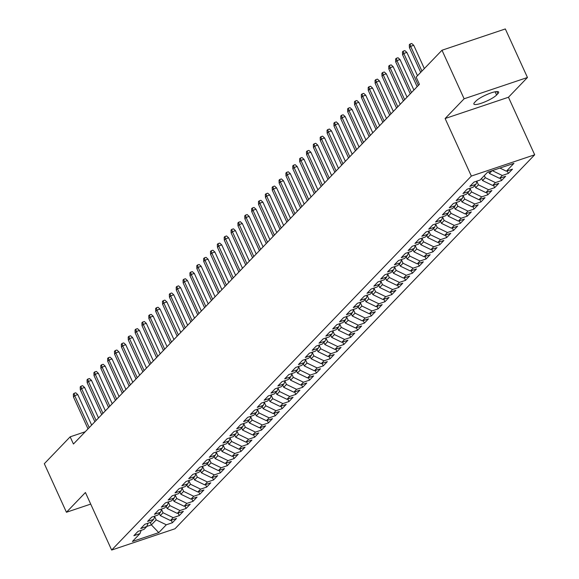 <?xml version="1.0" encoding="UTF-8"?>
<svg xmlns="http://www.w3.org/2000/svg" width="579" height="579" viewBox="0 0 579 579"><rect width="100%" height="100%" fill="white"/><g stroke="black" fill="none" stroke-linecap="round" stroke-linejoin="round"><path stroke-width="0.87" d="M527.455 77.499L464.119 98.785L445.121 118.529L508.463 97.25L527.455 77.499L505.329 28.95L441.994 50.235L416.142 77.108L419.42 84.302L73.439 444.021L70.16 436.834L44.315 463.707L66.44 512.256L90.715 504.099M508.463 97.25L534.685 154.788L174.996 528.765L111.653 550.05L471.349 176.067L534.685 154.788M150.279 522.453L151.387 524.885L158.769 532.629L166.311 524.784L172.39 522.743L176.501 518.466L170.421 520.507L173.164 517.655L179.244 515.614L183.355 511.337L177.283 513.378L180.026 510.526L186.098 508.485L190.216 504.208L184.136 506.249L186.879 503.397L192.959 501.356L197.07 497.079L190.99 499.12L193.733 496.268L199.813 494.227L203.931 489.95L197.852 491.991L200.595 489.139L206.667 487.098L210.785 482.821L204.705 484.862L207.448 482.01L213.528 479.969L217.639 475.692L211.567 477.733L214.31 474.881L220.382 472.84L224.5 468.563L218.421 470.604L221.164 467.752L227.243 465.711L231.354 461.434L225.274 463.475L228.017 460.623L234.097 458.582L238.208 454.305L232.136 456.346L234.879 453.495L240.951 451.454L245.069 447.176L238.989 449.217L241.732 446.366L247.812 444.325L251.923 440.047L245.843 442.088L248.586 439.237L254.666 437.196L258.777 432.918L252.705 434.959L255.448 432.108L261.52 430.067L265.638 425.789L259.558 427.83L262.301 424.979L268.381 422.938L272.492 418.66L266.412 420.701L269.155 417.85L275.235 415.809L279.353 411.531L273.274 413.572L276.017 410.721L282.089 408.68L286.207 404.403L280.127 406.444L282.87 403.592L288.95 401.551L293.061 397.274L286.989 399.315L289.724 396.463L295.804 394.422L299.922 390.145L293.843 392.186L296.586 389.334L302.665 387.293L306.776 383.016L300.696 385.057L303.439 382.205L309.519 380.164L313.63 375.887L307.558 377.928L310.301 375.076L316.373 373.035L320.491 368.758L314.411 370.799L317.154 367.947L323.234 365.906L327.345 361.629L321.265 363.67L324.008 360.818L330.088 358.777L334.199 354.5L328.127 356.541L330.87 353.689L336.942 351.648L341.06 347.371L334.98 349.412L337.723 346.56L343.803 344.519L347.914 340.242L341.834 342.283L344.577 339.432L350.657 337.391L354.768 333.113L348.696 335.154L351.439 332.303L357.511 330.262L361.629 325.984L355.549 328.025L358.292 325.174L364.372 323.133L368.483 318.855L362.411 320.896L365.146 318.045L371.226 316.004L375.344 311.726L369.264 313.767L372.007 310.923L378.087 308.875L382.198 304.597L376.118 306.646L378.861 303.794L384.941 301.746L389.052 297.468L382.98 299.517L385.723 296.665L391.795 294.617L395.913 290.34L389.833 292.388L392.576 289.536L398.656 287.488L402.767 283.211L396.687 285.259L399.43 282.407L405.51 280.359L409.621 276.082L403.549 278.13L406.292 275.278L412.364 273.23L416.482 268.953L410.402 271.001L413.145 268.149L419.225 266.101L423.336 261.824L417.256 263.872L419.999 261.02L426.079 258.972L430.19 254.695L424.118 256.743L426.861 253.892L432.933 251.843L437.051 247.566L430.971 249.614L433.714 246.763L439.794 244.714L443.905 240.437L437.825 242.485L440.568 239.634L446.648 237.585L450.766 233.308L444.686 235.356L447.429 232.505L453.509 230.456L457.62 226.179L451.54 228.227L454.283 225.376L460.363 223.328L464.474 219.05L458.402 221.098L461.145 218.247L467.217 216.199L471.335 211.921L465.255 213.969L467.998 211.118L474.078 209.07L478.189 204.8L472.109 206.841L474.852 203.989L480.932 201.948L485.043 197.671L478.971 199.712L481.714 196.86L487.786 194.819L491.904 190.542L485.824 192.583L488.567 189.731L494.647 187.69L498.758 183.413L492.678 185.454L495.421 182.602L501.501 180.561L505.612 176.284L499.539 178.325L502.283 175.473L508.355 173.432L512.473 169.155L506.393 171.196L499.916 168.062M158.769 532.629L132.403 541.488L139.944 533.643L141.189 530.328M506.393 171.196L513.935 163.35L487.576 172.209L480.027 180.055L473.955 182.095L469.837 186.373L475.916 184.332L473.173 187.183L467.094 189.224L462.983 193.502L469.062 191.461L466.319 194.312L460.24 196.353L456.129 200.631L462.201 198.59L459.458 201.441L453.386 203.482L449.268 207.76L455.347 205.719L452.604 208.57L446.525 210.611L442.414 214.889L448.493 212.848L445.75 215.699L439.671 217.74L435.56 222.018L441.632 219.977L438.889 222.828L432.817 224.869L428.699 229.146L434.778 227.106L432.035 229.957L425.956 231.998L421.845 236.275L427.917 234.234L425.181 237.086L419.102 239.127L414.984 243.404L421.063 241.363L418.32 244.215L412.241 246.256L408.13 250.533L414.209 248.492L411.466 251.344L405.387 253.385L401.276 257.662L407.348 255.621L404.605 258.466L398.533 260.514L394.415 264.791L400.494 262.743L397.751 265.595L391.672 267.643L387.561 271.92L393.64 269.872L390.897 272.723L384.818 274.772L380.707 279.049L386.779 277.001L384.036 279.852L377.964 281.901L373.846 286.178L379.925 284.13L377.182 286.981L371.103 289.03L366.992 293.307L373.071 291.259L370.328 294.11L364.249 296.159L360.138 300.436L366.21 298.388L363.467 301.239L357.395 303.287L353.277 307.565L359.356 305.517L356.613 308.368L350.534 310.416L346.423 314.694L352.502 312.646L349.759 315.497L343.68 317.545L339.562 321.823L345.641 319.774L342.898 322.626L336.819 324.674L332.708 328.952L338.787 326.903L336.044 329.755L329.965 331.803L325.854 336.081L331.926 334.032L329.183 336.884L323.111 338.932L318.993 343.209L325.072 341.161L322.329 344.013L316.25 346.061L312.139 350.338L318.218 348.29L315.475 351.142L309.396 353.19L305.285 357.467L311.357 355.419L308.614 358.271L302.542 360.319L298.424 364.589L304.503 362.548L301.76 365.4L295.681 367.441L291.57 371.718L297.649 369.677L294.906 372.529L288.827 374.57L284.716 378.847L290.788 376.806L288.045 379.658L281.973 381.699L277.855 385.976L283.934 383.935L281.191 386.786L275.112 388.827L271.001 393.105L277.08 391.064L274.337 393.915L268.258 395.956L264.14 400.234L270.219 398.193L267.476 401.044L261.404 403.085L257.286 407.363L263.365 405.322L260.622 408.173L254.543 410.214L250.432 414.492L256.504 412.451L253.768 415.302L247.689 417.343L243.571 421.621L249.65 419.58L246.907 422.431L240.828 424.472L236.717 428.75L242.796 426.709L240.053 429.56L233.974 431.601L229.863 435.878L235.935 433.837L233.192 436.689L227.12 438.73L223.002 443.007L229.081 440.966L226.338 443.818L220.259 445.859L216.148 450.136L222.227 448.095L219.484 450.947L213.405 452.988L209.294 457.265L215.366 455.224L212.623 458.076L206.551 460.117L202.433 464.394L208.512 462.353L205.769 465.205L199.69 467.246L195.579 471.523L201.658 469.482L198.915 472.334L192.836 474.375L188.718 478.652L194.797 476.611L192.054 479.463L185.982 481.504L181.864 485.781L187.943 483.74L185.2 486.592L179.121 488.633L175.01 492.91L181.082 490.869L178.346 493.721L172.267 495.762L168.149 500.039L174.228 497.998L171.485 500.849L165.406 502.89L161.295 507.168L167.374 505.127L164.631 507.978L158.552 510.019L154.441 514.297L160.513 512.256L157.77 515.107L151.698 517.148L147.58 521.426L153.659 519.385L150.916 522.236L144.837 524.277L140.726 528.555L146.805 526.514L144.062 529.365L137.983 531.406L133.872 535.684L139.944 533.643M488.683 171.833L489.414 173.432L492.027 170.711M502.283 175.473L492.266 170.631M499.539 178.325L489.414 173.432M484.326 175.582L485.296 177.71L482.553 180.561L481.583 178.433M495.421 182.602L485.296 177.71M492.678 185.454L482.553 180.561M475.916 184.332L477.161 181.017M476.951 181.574L478.442 184.839L475.699 187.69L474.729 185.562M488.567 189.731L478.442 184.839M485.824 192.583L475.699 187.69M469.062 191.461L470.307 188.146M470.097 188.703L471.588 191.967L468.845 194.819L467.875 192.691M481.714 196.86L471.588 191.967M478.971 199.712L468.845 194.819M462.201 198.59L463.446 195.275M463.243 195.832L464.727 199.096L461.984 201.948L461.014 199.82M474.852 203.989L464.727 199.096M472.109 206.841L461.984 201.948M455.347 205.719L456.592 202.404M456.382 202.961L457.873 206.225L455.13 209.077L454.16 206.949M467.998 211.118L457.873 206.225M465.255 213.969L455.13 209.077M448.493 212.848L449.738 209.533M449.528 210.09L451.012 213.354L448.276 216.206L447.306 214.078M461.145 218.247L451.012 213.354M458.402 221.098L448.276 216.206M441.632 219.977L442.877 216.662M442.667 217.219L444.158 220.483L441.415 223.335L440.445 221.207M454.283 225.376L444.158 220.483M451.54 228.227L441.415 223.335M434.778 227.106L436.023 223.791M435.813 224.348L437.304 227.612L434.561 230.464L433.591 228.336M447.429 232.505L437.304 227.612M444.686 235.356L434.561 230.464M427.917 234.234L429.169 230.92M428.959 231.477L430.443 234.741L427.7 237.593L426.737 235.465M440.568 239.634L430.443 234.741M437.825 242.485L427.7 237.593M421.063 241.363L422.308 238.049M422.098 238.599L423.589 241.87L420.846 244.722L419.876 242.594M433.714 246.763L423.589 241.87M430.971 249.614L420.846 244.722M414.209 248.492L415.454 245.178M415.244 245.728L416.735 248.999L413.992 251.851L413.022 249.723M426.861 253.892L416.735 248.999M424.118 256.743L413.992 251.851M407.348 255.621L408.6 252.306M408.39 252.857L409.874 256.128L407.131 258.979L406.161 256.852M419.999 261.02L409.874 256.128M417.256 263.872L407.131 258.979M400.494 262.743L401.739 259.435M401.529 259.985L403.02 263.257L400.277 266.108L399.307 263.981M413.145 268.149L403.02 263.257M410.402 271.001L400.277 266.108M393.64 269.872L394.885 266.564M394.675 267.114L396.166 270.386L393.423 273.237L392.453 271.11M406.292 275.278L396.166 270.386M403.549 278.13L393.423 273.237M386.779 277.001L388.024 273.693M387.821 274.243L389.305 277.515L386.562 280.366L385.592 278.238M399.43 282.407L389.305 277.515M396.687 285.259L386.562 280.366M379.925 284.13L381.17 280.822M380.96 281.372L382.451 284.644L379.708 287.495L378.738 285.367M392.576 289.536L382.451 284.644M389.833 292.388L379.708 287.495M373.071 291.259L374.316 287.951M374.106 288.501L375.59 291.773L372.854 294.624L371.884 292.496M385.723 296.665L375.59 291.773M382.98 299.517L372.854 294.624M366.21 298.388L367.455 295.08M367.252 295.63L368.736 298.902L365.993 301.753L365.023 299.625M378.861 303.794L368.736 298.902M376.118 306.646L365.993 301.753M359.356 305.517L360.601 302.209M360.391 302.759L361.882 306.03L359.139 308.882L358.169 306.754M372.007 310.923L361.882 306.03M369.264 313.767L359.139 308.882M352.502 312.646L353.747 309.338M353.537 309.888L355.021 313.159L352.278 316.011L351.315 313.883M365.146 318.045L355.021 313.159M362.411 320.896L352.278 316.011M345.641 319.774L346.886 316.467M346.676 317.017L348.167 320.288L345.424 323.14L344.454 321.012M358.292 325.174L348.167 320.288M355.549 328.025L345.424 323.14M338.787 326.903L340.032 323.596M339.822 324.146L341.313 327.417L338.57 330.269L337.6 328.141M351.439 332.303L341.313 327.417M348.696 335.154L338.57 330.269M331.926 334.032L333.178 330.725M332.968 331.275L334.452 334.546L331.709 337.398L330.747 335.27M344.577 339.432L334.452 334.546M341.834 342.283L331.709 337.398M325.072 341.161L326.317 337.854M326.107 338.404L327.598 341.675L324.855 344.527L323.885 342.399M337.723 346.56L327.598 341.675M334.98 349.412L324.855 344.527M318.218 348.29L319.463 344.983M319.253 345.533L320.744 348.804L318.001 351.656L317.031 349.528M330.87 353.689L320.744 348.804M328.127 356.541L318.001 351.656M311.357 355.419L312.609 352.112M312.399 352.662L313.883 355.933L311.14 358.785L310.17 356.657M324.008 360.818L313.883 355.933M321.265 363.67L311.14 358.785M304.503 362.548L305.748 359.241M305.538 359.791L307.029 363.062L304.286 365.914L303.316 363.786M317.154 367.947L307.029 363.062M314.411 370.799L304.286 365.914M297.649 369.677L298.894 366.362M298.684 366.92L300.175 370.191L297.432 373.042L296.462 370.915M310.301 375.076L300.175 370.191M307.558 377.928L297.432 373.042M290.788 376.806L292.033 373.491M291.83 374.048L293.314 377.32L290.571 380.171L289.601 378.044M303.439 382.205L293.314 377.32M300.696 385.057L290.571 380.171M283.934 383.935L285.179 380.62M284.969 381.177L286.46 384.449L283.717 387.3L282.747 385.173M296.586 389.334L286.46 384.449M293.843 392.186L283.717 387.3M277.08 391.064L278.325 387.749M278.115 388.306L279.599 391.57L276.856 394.422L275.894 392.301M289.724 396.463L279.599 391.57M286.989 399.315L276.856 394.422M270.219 398.193L271.464 394.878M271.254 395.435L272.745 398.699L270.002 401.551L269.032 399.43M282.87 403.592L272.745 398.699M280.127 406.444L270.002 401.551M263.365 405.322L264.61 402.007M264.4 402.564L265.891 405.828L263.148 408.68L262.178 406.559M276.017 410.721L265.891 405.828M273.274 413.572L263.148 408.68M256.504 412.451L257.756 409.136M257.546 409.693L259.03 412.957L256.287 415.809L255.325 413.688M269.155 417.85L259.03 412.957M266.412 420.701L256.287 415.809M249.65 419.58L250.895 416.265M250.685 416.822L252.176 420.086L249.433 422.938L248.463 420.817M262.301 424.979L252.176 420.086M259.558 427.83L249.433 422.938M242.796 426.709L244.041 423.394M243.831 423.951L245.322 427.215L242.579 430.067L241.609 427.946M255.448 432.108L245.322 427.215M252.705 434.959L242.579 430.067M235.935 433.837L237.187 430.523M236.977 431.08L238.461 434.344L235.718 437.196L234.748 435.075M248.586 439.237L238.461 434.344M245.843 442.088L235.718 437.196M229.081 440.966L230.326 437.652M230.116 438.209L231.607 441.473L228.864 444.325L227.894 442.204M241.732 446.366L231.607 441.473M238.989 449.217L228.864 444.325M222.227 448.095L223.472 444.781M223.262 445.338L224.753 448.602L222.01 451.454L221.04 449.333M234.879 453.495L224.753 448.602M232.136 456.346L222.01 451.454M215.366 455.224L216.611 451.909M216.408 452.467L217.892 455.731L215.149 458.582L214.179 456.462M228.017 460.623L217.892 455.731M225.274 463.475L215.149 458.582M208.512 462.353L209.757 459.038M209.547 459.596L211.038 462.86L208.295 465.711L207.325 463.591M221.164 467.752L211.038 462.86M218.421 470.604L208.295 465.711M201.658 469.482L202.903 466.167M202.693 466.725L204.177 469.989L201.441 472.84L200.472 470.72M214.31 474.881L204.177 469.989M211.567 477.733L201.441 472.84M194.797 476.611L196.042 473.296M195.832 473.854L197.323 477.118L194.58 479.969L193.61 477.849M207.448 482.01L197.323 477.118M204.705 484.862L194.58 479.969M187.943 483.74L189.188 480.425M188.978 480.983L190.469 484.247L187.726 487.098L186.756 484.978M200.595 489.139L190.469 484.247M197.852 491.991L187.726 487.098M181.082 490.869L182.334 487.554M182.124 488.111L183.608 491.376L180.865 494.227L179.903 492.107M193.733 496.268L183.608 491.376M190.99 499.12L180.865 494.227M174.228 497.998L175.473 494.683M175.263 495.24L176.754 498.505L174.011 501.356L173.041 499.236M186.879 503.397L176.754 498.505M184.136 506.249L174.011 501.356M167.374 505.127L168.619 501.812M168.409 502.369L169.9 505.633L167.157 508.485L166.187 506.364M180.026 510.526L169.9 505.633M177.283 513.378L167.157 508.485M160.513 512.256L161.765 508.941M161.555 509.498L163.039 512.762L160.296 515.614L159.326 513.493M173.164 517.655L163.039 512.762M170.421 520.507L160.296 515.614M153.659 519.385L154.904 516.07M154.694 516.627L156.185 519.891L151.387 524.885L146.842 526.412M166.311 524.784L156.185 519.891M146.805 526.514L148.05 523.199M464.119 98.785L441.994 50.235M111.653 550.05L85.431 492.512L66.44 512.256M445.121 118.529L471.349 176.067M85.222 431.768L70.16 436.834M497.831 93.726A12.912 2.62 155.5 0 0 498.628 92.054A12.912 2.62 155.5 0 0 488.575 93.834A12.912 2.62 155.5 0 0 475.916 101.086L474.686 102.374A12.912 2.62 155.5 0 0 473.89 104.046A12.912 2.62 155.5 0 0 483.943 102.266A12.912 2.62 155.5 0 0 496.594 95.014L497.831 93.726L496.84 91.554M172.39 522.743L171.246 520.231M179.244 515.614L178.1 513.103M186.098 508.485L184.954 505.974M192.959 501.356L191.815 498.845M199.813 494.227L198.669 491.716M206.667 487.098L205.523 484.587M213.528 479.969L212.384 477.458M220.382 472.84L219.238 470.329M227.243 465.711L226.092 463.2M234.097 458.582L232.953 456.071M240.951 451.454L239.807 448.942M247.812 444.325L246.668 441.813M254.666 437.196L253.522 434.684M261.52 430.067L260.376 427.555M268.381 422.938L267.237 420.426M275.235 415.809L274.091 413.297M282.089 408.68L280.945 406.169M288.95 401.551L287.806 399.04M295.804 394.422L294.66 391.911M302.665 387.293L301.514 384.782M309.519 380.164L308.375 377.653M316.373 373.035L315.229 370.524M323.234 365.906L322.09 363.395M330.088 358.777L328.944 356.266M336.942 351.648L335.798 349.137M343.803 344.519L342.659 342.008M350.657 337.391L349.513 334.879M357.511 330.262L356.367 327.75M364.372 323.133L363.228 320.621M371.226 316.004L370.082 313.492M378.087 308.875L376.936 306.363M384.941 301.746L383.797 299.234M391.795 294.617L390.651 292.106M398.656 287.488L397.512 284.984M405.51 280.359L404.366 277.855M412.364 273.23L411.22 270.726M419.225 266.101L418.081 263.597M426.079 258.972L424.935 256.468M432.933 251.843L431.789 249.339M439.794 244.714L438.65 242.21M446.648 237.585L445.504 235.081M453.509 230.456L452.358 227.952M460.363 223.328L459.219 220.823M467.217 216.199L466.073 213.694M474.078 209.07L472.927 206.565M480.932 201.948L479.788 199.437M487.786 194.819L486.642 192.308M494.647 187.69L493.503 185.179M501.501 180.561L500.357 178.05M508.355 173.432L507.211 170.921M91.648 425.087L77.767 394.617L74.684 395.652L89.238 427.591M73.446 396.933L73.345 394.082L74.025 393.365L74.684 395.652L73.446 396.933L88.008 428.88M74.025 393.365L75.74 392.794L77.767 394.617M98.51 417.958L84.621 387.489L81.538 388.523L96.1 420.463M80.307 389.805L80.199 386.953L80.886 386.236L81.538 388.523L80.307 389.805L94.862 421.751M80.886 386.236L82.594 385.665L84.621 387.489M105.364 410.829L91.475 380.36L88.399 381.395L102.953 413.334M87.161 382.676L87.053 379.824L87.74 379.107L88.399 381.395L87.161 382.676L101.723 414.622M87.74 379.107L89.456 378.536L91.475 380.36M112.225 403.701L98.336 373.231L95.253 374.266L109.807 406.205M94.015 375.547L93.914 372.695L94.601 371.979L95.253 374.266L94.015 375.547L108.577 407.493M94.601 371.979L96.309 371.407L98.336 373.231M119.079 396.572L105.19 366.102L102.107 367.137L116.668 399.076M100.876 368.418L100.768 365.566L101.455 364.85L102.107 367.137L100.876 368.418L115.431 400.364M101.455 364.85L103.163 364.278L105.19 366.102M125.933 389.443L112.044 358.973L108.968 360.008L123.522 391.947M107.73 361.289L107.629 358.437L108.309 357.721L108.968 360.008L107.73 361.289L122.292 393.235M108.309 357.721L110.024 357.149L112.044 358.973M132.794 382.314L118.905 351.844L115.822 352.879L130.384 384.818M114.591 354.16L114.483 351.308L115.17 350.592L115.822 352.879L114.591 354.16L129.146 386.106M115.17 350.592L116.878 350.02L118.905 351.844M139.648 375.185L125.759 344.715L122.676 345.75L137.237 377.689M121.445 347.031L121.337 344.179L122.024 343.463L122.676 345.75L121.445 347.031L136 378.977M122.024 343.463L123.74 342.891L125.759 344.715M146.501 368.056L132.62 337.586L129.537 338.621L144.091 370.56M128.299 339.902L128.198 337.05L128.878 336.334L129.537 338.621L128.299 339.902L142.861 371.848M128.878 336.334L130.593 335.762L132.62 337.586M153.363 360.927L139.474 330.457L136.391 331.492L150.953 363.431M135.16 332.773L135.052 329.921L135.739 329.205L136.391 331.492L135.16 332.773L149.715 364.719M135.739 329.205L137.447 328.633L139.474 330.457M160.217 353.798L146.328 323.328L143.252 324.363L157.806 356.302M142.014 325.644L141.906 322.793L142.593 322.076L143.252 324.363L142.014 325.644L156.569 357.59M142.593 322.076L144.309 321.504L146.328 323.328M167.07 346.669L153.189 316.199L150.106 317.234L164.66 349.173M148.868 318.515L148.767 315.664L149.447 314.947L150.106 317.234L148.868 318.515L163.43 350.461M149.447 314.947L151.162 314.375L153.189 316.199M173.932 339.54L160.043 309.07L156.96 310.105L171.522 342.044M155.729 311.386L155.621 308.535L156.308 307.818L156.96 310.105L155.729 311.386L170.284 343.333M156.308 307.818L158.016 307.246L160.043 309.07M180.786 332.411L166.897 301.941L163.821 302.976L178.375 334.915M162.583 304.257L162.475 301.406L163.162 300.689L163.821 302.976L162.583 304.257L177.145 336.204M163.162 300.689L164.877 300.117L166.897 301.941M187.647 325.282L173.758 294.812L170.675 295.847L185.229 327.786M169.437 297.128L169.336 294.277L170.023 293.56L170.675 295.847L169.437 297.128L183.999 329.075M170.023 293.56L171.731 292.988L173.758 294.812M194.501 318.153L180.612 287.683L177.529 288.718L192.09 320.657M176.298 289.999L176.19 287.148L176.877 286.431L177.529 288.718L176.298 289.999L190.853 321.946M176.877 286.431L178.585 285.86L180.612 287.683M201.354 311.024L187.466 280.554L184.39 281.589L198.944 313.529M183.152 282.87L183.044 280.019L183.731 279.302L184.39 281.589L183.152 282.87L197.714 314.817M183.731 279.302L185.446 278.731L187.466 280.554M208.216 303.895L194.327 273.426L191.244 274.46L205.806 306.4M190.013 275.742L189.905 272.89L190.592 272.173L191.244 274.46L190.013 275.742L204.568 307.688M190.592 272.173L192.3 271.602L194.327 273.426M215.07 296.766L201.181 266.297L198.098 267.332L212.659 299.278M196.867 268.613L196.759 265.761L197.446 265.044L198.098 267.332L196.867 268.613L211.422 300.559M197.446 265.044L199.154 264.473L201.181 266.297M221.923 289.638L208.042 259.168L204.959 260.203L219.513 292.149M203.721 261.484L203.62 258.632L204.3 257.916L204.959 260.203L203.721 261.484L218.283 293.43M204.3 257.916L206.015 257.344L208.042 259.168M228.785 282.509L214.896 252.039L211.813 253.074L226.375 285.02M210.582 254.355L210.474 251.503L211.161 250.787L211.813 253.074L210.582 254.355L225.137 286.301M211.161 250.787L212.869 250.215L214.896 252.039M235.639 275.38L221.75 244.91L218.674 245.945L233.228 277.891M217.436 247.226L217.328 244.374L218.015 243.658L218.674 245.945L217.436 247.226L231.991 279.172M218.015 243.658L219.731 243.086L221.75 244.91M242.492 268.251L228.611 237.781L225.528 238.816L240.082 270.762M224.29 240.097L224.189 237.245L224.869 236.529L225.528 238.816L224.29 240.097L238.852 272.043M224.869 236.529L226.584 235.957L228.611 237.781M249.354 261.122L235.465 230.652L232.382 231.687L246.944 263.633M231.151 232.968L231.043 230.116L231.73 229.4L232.382 231.687L231.151 232.968L245.706 264.914M231.73 229.4L233.438 228.828L235.465 230.652M256.207 253.993L242.319 223.523L239.243 224.558L253.797 256.504M238.005 225.839L237.897 222.987L238.584 222.271L239.243 224.558L238.005 225.839L252.567 257.785M238.584 222.271L240.299 221.699L242.319 223.523M263.069 246.864L249.18 216.394L246.097 217.429L260.651 249.375M244.859 218.71L244.758 215.858L245.438 215.149L246.097 217.429L244.859 218.71L259.421 250.656M245.438 215.149L247.153 214.57L249.18 216.394M269.923 239.735L256.034 209.265L252.951 210.3L267.512 242.246M251.72 211.581L251.612 208.729L252.299 208.02L252.951 210.3L251.72 211.581L266.275 243.527M252.299 208.02L254.007 207.441L256.034 209.265M276.776 232.606L262.888 202.136L259.812 203.171L274.366 235.117M258.574 204.452L258.466 201.601L259.153 200.891L259.812 203.171L258.574 204.452L273.136 236.398M259.153 200.891L260.868 200.312L262.888 202.136M283.638 225.477L269.749 195.007L266.666 196.042L281.22 227.988M265.435 197.323L265.327 194.472L266.014 193.762L266.666 196.042L265.435 197.323L279.99 229.27M266.014 193.762L267.722 193.183L269.749 195.007M290.492 218.348L276.603 187.878L273.52 188.913L288.081 220.86M272.289 190.194L272.181 187.343L272.868 186.633L273.52 188.913L272.289 190.194L286.844 222.141M272.868 186.633L274.576 186.054L276.603 187.878M297.345 211.219L283.464 180.749L280.381 181.784L294.935 213.731M279.143 183.065L279.042 180.214L279.722 179.504L280.381 181.784L279.143 183.065L293.705 215.012M279.722 179.504L281.437 178.925L283.464 180.749M304.207 204.09L290.318 173.62L287.235 174.655L301.797 206.602M286.004 175.936L285.896 173.085L286.583 172.376L287.235 174.655L286.004 175.936L300.559 207.883M286.583 172.376L288.291 171.797L290.318 173.62M311.061 196.961L297.172 166.491L294.089 167.526L308.65 199.473M292.858 168.807L292.75 165.956L293.437 165.247L294.089 167.526L292.858 168.807L307.413 200.754M293.437 165.247L295.152 164.668L297.172 166.491M317.914 189.832L304.033 159.363L300.95 160.397L315.504 192.344M299.712 161.679L299.611 158.827L300.291 158.118L300.95 160.397L299.712 161.679L314.274 193.625M300.291 158.118L302.006 157.539L304.033 159.363M324.776 182.703L310.887 152.234L307.804 153.269L322.365 185.215M306.573 154.55L306.465 151.698L307.152 150.989L307.804 153.269L306.573 154.55L321.128 186.496M307.152 150.989L308.86 150.41L310.887 152.234M331.629 175.575L317.741 145.105L314.665 146.14L329.219 178.086M313.427 147.421L313.319 144.569L314.006 143.86L314.665 146.14L313.427 147.421L327.982 179.367M314.006 143.86L315.721 143.281L317.741 145.105M338.483 168.446L324.602 137.976L321.519 139.011L336.073 170.957M320.281 140.292L320.18 137.44L320.86 136.731L321.519 139.011L320.281 140.292L334.843 172.238M320.86 136.731L322.575 136.152L324.602 137.976M345.345 161.317L331.456 130.847L328.373 131.882L342.934 163.828M327.142 133.163L327.034 130.311L327.721 129.602L328.373 131.882L327.142 133.163L341.697 165.109M327.721 129.602L329.429 129.023L331.456 130.847M352.198 154.188L338.31 123.718L335.234 124.753L349.788 156.699M333.996 126.034L333.888 123.182L334.575 122.473L335.234 124.753L333.996 126.034L348.558 157.98M334.575 122.473L336.29 121.894L338.31 123.718M359.06 147.059L345.171 116.589L342.088 117.624L356.642 149.57M340.85 118.905L340.749 116.053L341.436 115.344L342.088 117.624L340.85 118.905L355.412 150.851M341.436 115.344L343.144 114.765L345.171 116.589M365.914 139.93L352.025 109.46L348.942 110.495L363.503 142.441M347.711 111.776L347.603 108.924L348.29 108.215L348.942 110.495L347.711 111.776L362.266 143.722M348.29 108.215L349.998 107.636L352.025 109.46M372.767 132.801L358.886 102.331L355.803 103.366L370.357 135.312M354.565 104.647L354.464 101.795L355.144 101.086L355.803 103.366L354.565 104.647L369.127 136.593M355.144 101.086L356.859 100.507L358.886 102.331M379.629 125.672L365.74 95.202L362.657 96.237L377.219 128.183M361.426 97.518L361.318 94.667L362.005 93.957L362.657 96.237L361.426 97.518L375.981 129.464M362.005 93.957L363.713 93.378L365.74 95.202M386.483 118.543L372.594 88.073L369.511 89.108L384.072 121.054M368.28 90.389L368.172 87.538L368.859 86.828L369.511 89.108L368.28 90.389L382.835 122.335M368.859 86.828L370.574 86.249L372.594 88.073M393.336 111.414L379.455 80.944L376.372 81.979L390.926 113.925M375.134 83.26L375.033 80.409L375.713 79.699L376.372 81.979L375.134 83.26L389.696 115.207M375.713 79.699L377.428 79.12L379.455 80.944M400.198 104.285L386.309 73.815L383.226 74.85L397.787 106.797M381.995 76.131L381.887 73.28L382.574 72.57L383.226 74.85L381.995 76.131L396.55 108.078M382.574 72.57L384.282 71.991L386.309 73.815M407.051 97.156L393.163 66.686L390.087 67.721L404.641 99.668M388.849 69.002L388.741 66.151L389.428 65.441L390.087 67.721L388.849 69.002L403.404 100.949M389.428 65.441L391.143 64.862L393.163 66.686M413.905 90.027L400.024 59.557L396.941 60.592L411.495 92.539M395.703 61.873L395.602 59.022L396.282 58.313L396.941 60.592L395.703 61.873L410.265 93.82M396.282 58.313L397.997 57.734L400.024 59.557M417.488 75.711L406.878 52.428L403.795 53.463L418.356 85.41M402.564 54.744L402.456 51.893L403.143 51.184L403.795 53.463L402.564 54.744L417.119 86.691M403.143 51.184L404.851 50.605L406.878 52.428M424.342 68.583L413.732 45.3L410.656 46.334L421.932 71.087M409.418 47.616L409.31 44.764L409.997 44.055L410.656 46.334L409.418 47.616L420.701 72.368M409.997 44.055L411.712 43.476L413.732 45.3M495.125 91.786L496.594 95.014"/></g></svg>
